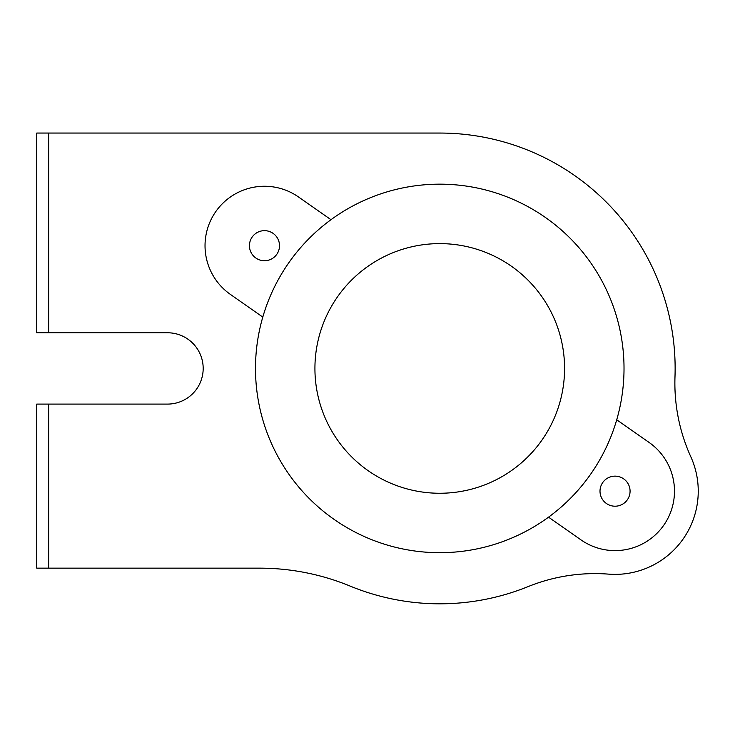 <?xml version="1.0" encoding="UTF-8"?>
<svg xmlns="http://www.w3.org/2000/svg" width="735" height="735" viewBox="0 0 735 735"><rect width="100%" height="100%" fill="white"/><g stroke="black" fill="none" stroke-linecap="round" stroke-linejoin="round"><path stroke-width="1.1" d="M48.639 332.771L167.516 332.771A35.666 35.666 0 0 1 203.182 368.437A35.666 35.666 0 0 1 167.516 404.094L36.75 404.094L36.75 568.155L259.538 568.155A237.763 237.763 0 0 1 350.099 586.071A235.384 235.384 0 0 0 528.042 586.631A178.32 178.32 0 0 1 608.644 574.136A83.22 83.22 0 0 0 690.817 456.784A178.32 178.32 0 0 1 674.987 376.77A235.384 235.384 0 0 0 439.75 133.053L36.75 133.053L36.75 332.771L48.639 332.771L48.639 133.053M616.72 419.786L649.134 442.479A59.443 59.443 0 0 1 663.733 525.268A59.443 59.443 0 0 1 580.944 539.857L548.53 517.164A184.264 184.264 0 0 1 262.79 317.088L230.377 294.386A59.443 59.443 0 0 1 215.778 211.606A59.443 59.443 0 0 1 298.557 197.008L330.98 219.701A184.264 184.264 0 0 1 616.72 419.786A184.264 184.264 0 0 1 548.53 517.164M264.471 230.661A15.031 15.031 0 0 1 277.49 253.217A15.031 15.031 0 0 1 251.453 253.217A15.031 15.031 0 0 1 264.471 230.661M615.039 476.142A15.031 15.031 0 0 1 628.058 498.688A15.031 15.031 0 0 1 602.02 498.688A15.031 15.031 0 0 1 615.039 476.142M330.98 219.701A184.264 184.264 0 0 0 262.79 317.088M439.75 493.258A124.821 124.821 0 0 1 331.65 306.026A124.821 124.821 0 0 1 547.851 306.026A124.821 124.821 0 0 1 439.75 493.258M48.639 568.155L48.639 404.094"/></g></svg>
